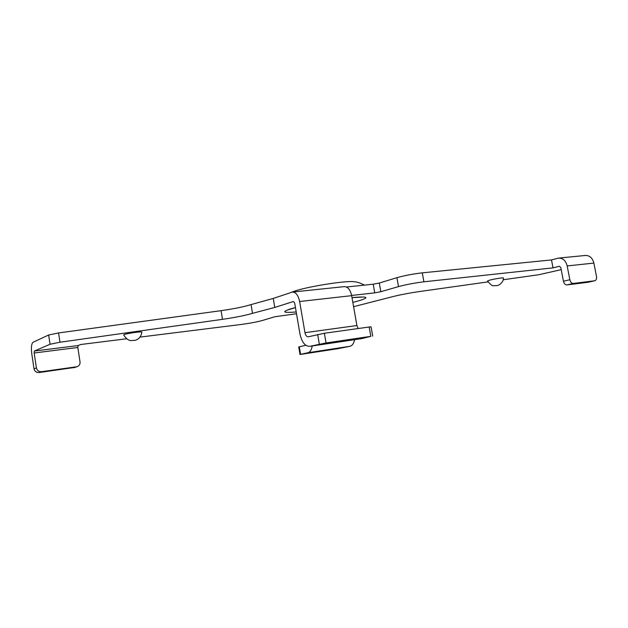 <?xml version="1.0" encoding="UTF-8"?>
<svg xmlns="http://www.w3.org/2000/svg" width="628" height="628" viewBox="0 0 628 628"><rect width="100%" height="100%" fill="white"/><g stroke="black" fill="none" stroke-linecap="round" stroke-linejoin="round"><path stroke-width="0.94" d="M141.857 332.11C142.368 331.239 127.233 333.327 124.258 334.551L123.685 334.912C126.77 339.999 129.98 340.525 130.538 340.58L135.185 340.337C139.024 339.144 141.245 336.404 141.857 332.11M503.413 277.984C503.727 277.427 494.346 278.887 489.801 280.112L487.524 280.967C490.405 284.468 492.336 286.054 493.302 285.716L497.07 285.63C499.864 285.175 503.837 281.43 503.413 277.984M291.141 292.428L294.187 291.259C307.351 286.564 347.747 280.214 354.168 281.784C356.759 281.791 360.174 282.898 364.421 285.12M358.203 328.53L356.892 325.532L351.664 295.655C350.267 289.602 347.747 286.604 344.097 286.651L292.703 292.036M309.879 346.318C305.122 346.436 301.817 342.307 299.956 333.947L294.689 303.073L293.464 301.495L274.766 307.43L273.243 298.433L292.318 292.083C295.804 292.059 298.245 295.207 299.642 301.519L304.965 332.675C305.585 335.454 306.684 336.836 308.262 336.796L324.386 333.264L326.05 342.959L309.879 346.318L361.343 338.665M553.017 267.881L551.502 259.929L558.441 258.124C562.837 257.967 565.757 260.573 567.186 265.95L569.832 279.727C570.467 282.168 571.637 283.409 573.34 283.448L566.935 284.924C565.239 284.892 564.077 283.668 563.442 281.242L560.828 267.567L559.36 266.264L553.017 267.881L423.9 281.807C414.7 282.93 406.245 284.531 398.513 286.604L380.843 291.706L374.735 292.86L351.625 295.458M274.766 307.43L252.511 313.341C245.383 315.444 235.374 317.446 222.493 319.33L59.982 342.229L50.044 344.254L34.383 351.036L34.163 352.999L77.817 347.472L78.092 345.557L80.8 344.497L126.55 338.782M140.005 337.103L241.246 324.456C249.889 323.302 256.891 321.991 262.253 320.523L274.915 316.732L296.51 313.749M353.595 306.684L390.498 297.209C398.56 295.089 408.169 293.213 419.323 291.565L487.98 281.894M503.169 279.75L538.84 274.726L561.22 269.648M398.513 286.604L396.927 277.686L379.304 283.032L380.843 291.706M396.927 277.686C404.628 275.527 413.083 273.91 422.283 272.85L423.9 281.807M551.502 259.929L422.283 272.85M50.044 344.254L48.646 334.999L33.064 342.26C31.439 343.704 31.015 347.622 31.8 354.004L34.014 368.801L36.408 367.914L34.163 352.999M48.646 334.999L58.569 332.942L59.982 342.229M222.493 319.33L221.072 310.672L58.569 332.942M221.072 310.672C233.946 308.827 243.939 306.802 251.051 304.588L252.511 313.341M273.243 298.433L251.051 304.588M374.735 292.86L373.205 284.194L346.444 287.012M373.205 284.194L379.304 283.032M77.817 347.472L80.046 361.964C80.211 364.381 79.152 365.975 76.875 366.744L41.542 371.69L39.117 372.537C36.385 372.655 34.681 371.407 34.014 368.801M74.826 367.419L39.117 372.537M36.408 367.914C37.076 370.544 38.795 371.8 41.542 371.69M558.975 258.069L585.131 255.478C589.559 255.313 592.471 257.849 593.892 263.077L596.49 276.501C596.804 278.84 596.223 280.261 594.755 280.763L588.224 282.247L594.755 280.763M573.34 283.448L594.653 280.779M566.935 284.924L588.224 282.247M326.05 342.959L370.834 336.333L361.877 338.586M370.834 336.333L369.193 326.992L324.386 333.264M369.193 326.992L371.077 326.835L372.718 336.137M354.537 339.677C353.831 343.445 352.3 345.651 349.945 346.287L337.307 348.799L300.011 354.482L298.732 346.962L299.297 346.789L300.584 354.325L300.011 354.482M300.584 354.325L307.861 352.748C310.122 352.12 311.574 349.859 312.218 345.973M305.812 345.282L299.297 346.789M296.212 311.975C283.149 313.019 281.258 311.998 290.536 308.921L295.45 307.547M352.002 297.594C368.094 296.228 370.19 297.35 358.282 300.945L352.842 302.382M356.892 325.532L304.965 332.675M299.642 301.519L351.664 295.655M34.383 351.036L78.092 345.557M73.79 367.702L76.443 366.823M567.186 265.95L593.892 263.077M563.442 281.242L569.832 279.727M361.948 338.571L309.942 346.303M319.338 344.168L317.674 334.489M307.861 352.748L349.945 346.287M288.503 309.737L295.466 307.602M352.01 297.641L361.649 297.107M74.214 367.615L76.875 366.744"/></g></svg>
